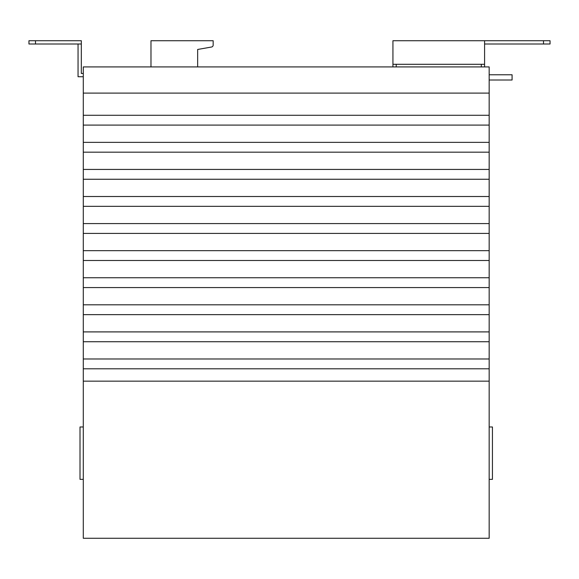 <?xml version="1.0" encoding="UTF-8"?>
<svg xmlns="http://www.w3.org/2000/svg" width="579" height="579" viewBox="0 0 579 579"><rect width="100%" height="100%" fill="white"/><g stroke="black" fill="none" stroke-linecap="round" stroke-linejoin="round"><path stroke-width="0.87" d="M197.656 66.918L197.656 49.468L211.545 47.015A1.961 1.961 0 0 0 213.166 45.082L213.166 40.733L150.974 40.733L150.974 66.918M197.656 49.468L211.545 47.015M484.587 44.004L550.05 44.004L550.05 40.733L484.587 40.733L484.587 64.298L392.931 64.298L392.931 40.733L484.587 40.733M550.05 40.733L550.05 44.004M396.21 66.918L396.21 64.298M392.931 66.918L392.931 64.298M489.168 479.347L492.44 479.347L492.44 426.976L489.168 426.976M489.168 80.011L512.082 80.011L512.082 74.778L489.168 74.778M83.289 479.347L80.011 479.347L80.011 426.976L83.289 426.976M481.315 66.918L481.315 64.298M484.587 66.918L484.587 64.298M489.168 368.801L83.289 368.801L83.289 538.267L489.168 538.267L489.168 66.918L83.289 66.918L83.289 93.103L489.168 93.103M489.168 125.093L83.289 125.093L83.289 93.103M83.289 115.272L489.168 115.272M489.168 152.176L83.289 152.176L83.289 125.093M83.289 142.354L489.168 142.354M489.168 179.251L83.289 179.251L83.289 152.176M83.289 169.43L489.168 169.43M489.168 206.327L83.289 206.327L83.289 179.251M83.289 196.513L489.168 196.513M489.168 233.409L83.289 233.409L83.289 206.327M83.289 223.588L489.168 223.588M489.168 260.485L83.289 260.485L83.289 233.409M83.289 250.671L489.168 250.671M489.168 287.568L83.289 287.568L83.289 260.485M83.289 277.746L489.168 277.746M489.168 314.643L83.289 314.643L83.289 287.568M83.289 304.822L489.168 304.822M489.168 341.726L83.289 341.726L83.289 314.643M83.289 331.905L489.168 331.905M83.289 368.801L83.289 341.726M83.289 358.98L489.168 358.98M83.289 381.148L489.168 381.148M28.95 40.733L28.95 44.004L28.95 40.733L81.321 40.733L81.321 73.468L83.289 73.468M83.289 76.739L78.049 76.739L78.049 44.004M28.95 44.004L81.321 44.004M543.5 40.733L543.5 44.004M35.5 40.733L35.5 44.004"/></g></svg>
